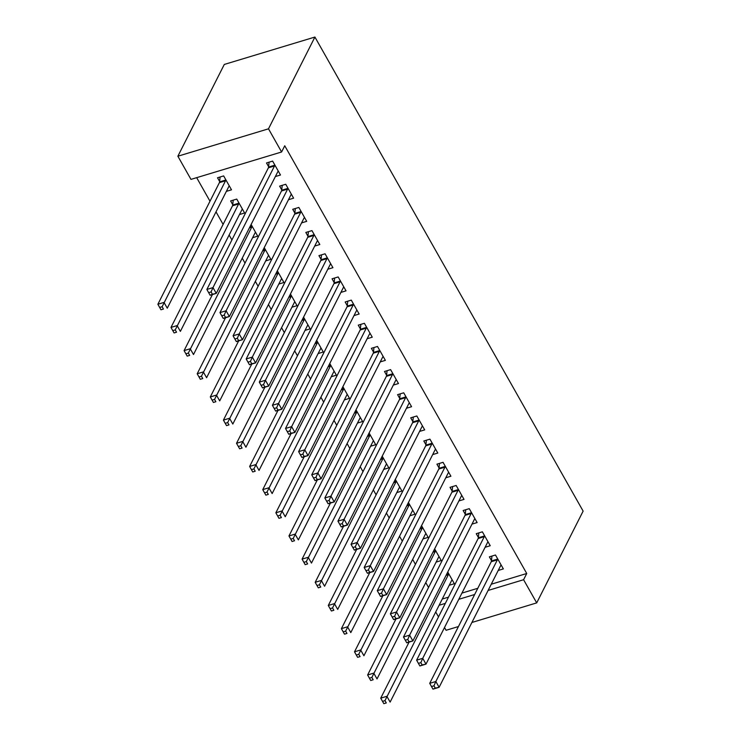 <?xml version="1.0" encoding="UTF-8"?>
<svg xmlns="http://www.w3.org/2000/svg" width="741" height="741" viewBox="0 0 741 741"><rect width="100%" height="100%" fill="white"/><g stroke="black" fill="none" stroke-linecap="round" stroke-linejoin="round"><path stroke-width="1.11" d="M196.671 177.664L209.999 201.219M216.011 211.852L223.106 224.393M229.117 235.027L231.905 239.936M242.233 258.192L245.012 263.111M255.339 281.367L258.118 286.276M268.446 304.532L271.234 309.451M281.561 327.707L284.34 332.626M294.668 350.873L297.447 355.791M307.774 374.048L310.562 378.966M320.89 397.213L323.669 402.131M333.996 420.388L336.775 425.306M347.103 443.553L349.882 448.472M360.209 466.728L362.997 471.647M373.325 489.894L376.104 494.812M386.431 513.068L389.21 517.987M399.538 536.243L402.326 541.152M412.654 559.409L415.432 564.327M425.76 582.583L428.539 587.493M190.974 179.387L177.868 156.221L224.291 64.448L314.916 37.05L583.13 511.114L536.706 602.887L523.591 579.721L526.74 573.497L284.748 145.773L281.599 151.988L190.974 179.387M458.447 626.543L446.082 630.285L444.517 627.525M438.505 616.892L435.717 611.973M239.482 214.538L244.613 212.982L236.75 199.079L230.627 200.931L232.748 204.683M288.471 199.727L293.603 198.171L285.739 184.268L279.616 186.121L281.737 189.872M265.704 260.878L270.835 259.322L264.231 247.651M314.693 246.068L319.816 244.511L311.952 230.608L305.829 232.461L307.95 236.212M291.926 307.219L297.058 305.663L290.444 293.992M340.906 292.408L346.038 290.852L338.174 276.949L332.051 278.801L334.172 282.553M318.139 353.559L323.271 352.003L316.666 340.332M367.128 338.748L372.26 337.192L364.387 323.298L358.264 325.142L360.385 328.893M344.361 399.899L349.493 398.343L342.879 386.672M393.341 385.088L398.473 383.542L390.609 369.639L384.486 371.482L386.607 375.233M370.574 446.239L375.706 444.683L369.101 433.013M419.563 431.429L424.695 429.882L416.831 415.979L410.709 417.831L412.83 421.573M396.796 492.58L401.928 491.033L395.324 479.353M445.786 477.769L450.908 476.222L443.044 462.319L436.921 464.172L439.043 467.923M423.018 538.92L428.15 537.373L421.536 525.693M471.998 524.109L477.13 522.562L469.266 508.659L463.144 510.512L465.265 514.263M449.231 585.26L454.363 583.713L447.759 572.033M498.221 570.45L503.352 568.903L495.479 555L489.356 556.852L491.478 560.604M442.266 599.034L448.481 597.153M461.939 593.087L477.797 588.289M491.246 584.223L526.74 573.497M485.105 547.284L490.236 545.728L482.372 531.825L476.25 533.677L478.371 537.429M436.125 562.095L441.256 560.539L434.652 548.859M458.892 500.944L464.023 499.388L456.16 485.485L450.028 487.337L452.158 491.088M409.903 515.745L415.034 514.198L408.43 502.518M432.67 454.603L437.801 453.047L429.937 439.144L423.815 440.997L425.936 444.748M383.69 469.405L388.821 467.858L382.208 456.178M406.457 408.254L411.579 406.707L403.715 392.804L397.593 394.657L399.714 398.408M357.468 423.065L362.599 421.518L355.995 409.838M380.235 361.914L385.366 360.367L377.502 346.464L371.38 348.316L373.501 352.068M331.255 376.724L336.377 375.178L329.773 363.498M354.013 315.573L359.144 314.027L351.28 300.124L345.158 301.976L347.279 305.727M305.033 330.384L310.164 328.837L303.56 317.157M327.8 269.233L332.931 267.686L325.067 253.783L318.936 255.636L321.066 259.387M278.811 284.044L283.942 282.497L277.338 270.817M301.578 222.893L306.709 221.346L298.845 207.443L292.723 209.295L294.844 213.047M252.598 237.704L257.729 236.157L251.116 224.477M275.365 176.553L280.487 175.006L272.623 161.103L266.501 162.955L268.622 166.706M226.376 191.363L231.507 189.816L223.643 175.913L217.521 177.766L219.642 181.508M177.868 156.221L268.492 128.823L281.599 151.988M268.492 128.823L314.916 37.05M439.117 605.258L445.341 603.378M458.79 599.312L474.648 594.514M488.106 590.447L523.591 579.721M471.897 622.477L536.706 602.887M497.368 559.863L491.246 561.715L429.715 683.35L435.838 681.498L497.368 559.863A2.89 1.334 73.2 0 0 497.563 559.112L497.609 558.751M433.957 685.814L435.838 681.498L439.117 687.287L432.994 689.139L435.273 688.13L433.957 685.814L431.512 686.555L432.818 688.871M501.231 565.151L501.036 565.244A2.89 1.334 73.2 0 0 500.647 565.652L439.117 687.287L435.273 688.13M491.246 561.715A2.89 1.334 73.2 0 0 491.44 560.965L491.95 556.065M429.715 683.35L431.512 686.555M409.088 642.104L380.726 698.161L386.848 696.308L390.127 702.097L451.658 580.462A2.89 1.334 -106.8 0 1 452.047 580.055L452.242 579.962M448.62 573.562L448.583 573.923A2.89 1.334 -106.8 0 1 448.379 574.673L384.977 700.625L382.523 701.366L383.838 703.681L386.283 702.94L384.977 700.625M386.283 702.94L383.838 703.681M382.523 701.366L380.726 698.161M484.262 536.688L478.14 538.54L416.609 660.175L422.731 658.323L484.262 536.688A2.89 1.334 73.2 0 0 484.457 535.947L484.494 535.576M420.851 662.639L422.731 658.323L426.001 664.121L419.878 665.974L422.157 664.955L420.851 662.639L418.406 663.38L419.712 665.696M488.115 541.977L487.921 542.069A2.89 1.334 73.2 0 0 487.532 542.486L426.001 664.121L422.157 664.955M478.14 538.54A2.89 1.334 73.2 0 0 478.334 537.799L478.843 532.899M416.609 660.175L418.406 663.38M471.146 513.522L465.024 515.375L403.493 637.01L409.616 635.157L471.146 513.522A2.89 1.334 73.2 0 0 471.35 512.772L471.387 512.411M407.745 639.474L409.616 635.157L412.894 640.946L406.772 642.799L409.051 641.789L407.745 639.474L405.29 640.215L406.605 642.53M475.009 518.811L474.814 518.904A2.89 1.334 73.2 0 0 474.425 519.311L412.894 640.946L409.051 641.789M465.024 515.375A2.89 1.334 73.2 0 0 465.228 514.625L465.737 509.725M403.493 637.01L405.29 640.215M395.981 618.93L367.619 674.986L373.742 673.134L377.021 678.932L438.552 557.297A2.89 1.334 -106.8 0 1 438.941 556.88L439.135 556.787M435.513 550.387L435.476 550.758A2.89 1.334 -106.8 0 1 435.273 551.499L371.862 677.45L369.416 678.191L370.732 680.507L373.177 679.766L371.862 677.45M373.177 679.766L370.732 680.507M369.416 678.191L367.619 674.986M382.865 595.755L354.513 651.821L360.635 649.968L363.914 655.757L425.445 534.122A2.89 1.334 -106.8 0 1 425.834 533.715L426.019 533.622M422.398 527.222L422.361 527.583A2.89 1.334 -106.8 0 1 422.166 528.333L358.755 654.284L356.31 655.025L357.616 657.341L360.07 656.6L358.755 654.284M360.07 656.6L357.616 657.341M356.31 655.025L354.513 651.821M458.04 490.347L451.917 492.2L390.387 613.835L396.509 611.983L458.04 490.347A2.89 1.334 73.2 0 0 458.244 489.606L458.281 489.236M394.629 616.299L396.509 611.983L399.788 617.781L393.666 619.633L395.944 618.615L394.629 616.299L392.184 617.04L393.49 619.356M461.902 495.636L461.708 495.729A2.89 1.334 73.2 0 0 461.319 496.146L399.788 617.781L395.944 618.615M451.917 492.2A2.89 1.334 73.2 0 0 452.112 491.45L452.631 486.55M390.387 613.835L392.184 617.04M444.933 467.182L438.811 469.034L377.28 590.67L383.403 588.817L444.933 467.182A2.89 1.334 73.2 0 0 445.128 466.432L445.165 466.07M381.522 593.133L383.403 588.817L386.672 594.606L380.55 596.459L382.838 595.449L381.522 593.133L379.077 593.874L380.383 596.19M448.787 472.471L448.592 472.563A2.89 1.334 73.2 0 0 448.212 472.971L386.672 594.606L382.838 595.449M438.811 469.034A2.89 1.334 73.2 0 0 439.005 468.284L439.515 463.384M377.28 590.67L379.077 593.874M369.759 572.589L341.397 628.646L347.52 626.793L350.799 632.592L412.329 510.957A2.89 1.334 -106.8 0 1 412.718 510.54L412.913 510.447M409.291 504.047L409.254 504.408A2.89 1.334 -106.8 0 1 409.06 505.158L345.649 631.11L343.194 631.851L344.509 634.166L346.955 633.425L345.649 631.11M346.955 633.425L344.509 634.166M343.194 631.851L341.397 628.646M356.653 549.414L328.291 605.471L334.413 603.628L337.692 609.417L399.223 487.782A2.89 1.334 -106.8 0 1 399.612 487.365L399.807 487.282M396.185 480.881L396.148 481.242A2.89 1.334 -106.8 0 1 395.944 481.993L332.542 607.944L330.088 608.676L331.403 611.001L333.848 610.26L332.542 607.944M333.848 610.26L331.403 611.001M330.088 608.676L328.291 605.471M431.818 444.007L425.695 445.86L364.164 567.495L370.287 565.642L431.818 444.007A2.89 1.334 73.2 0 0 432.022 443.266L432.059 442.896M368.416 569.959L370.287 565.642L373.566 571.441L367.443 573.284L369.722 572.274L368.416 569.959L365.961 570.7L367.277 573.015M435.68 449.296L435.486 449.389A2.89 1.334 73.2 0 0 435.097 449.806L373.566 571.441L369.722 572.274M425.695 445.86A2.89 1.334 73.2 0 0 425.899 445.109L426.408 440.21M364.164 567.495L365.961 570.7M343.537 526.249L315.184 582.306L321.307 580.453L324.586 586.242L386.117 464.616A2.89 1.334 -106.8 0 1 386.506 464.199L386.7 464.107M383.078 457.706L383.032 458.068A2.89 1.334 -106.8 0 1 382.838 458.818L319.427 584.769L316.981 585.51L318.287 587.826L320.742 587.085L319.427 584.769M320.742 587.085L318.287 587.826M316.981 585.51L315.184 582.306M418.711 420.842L412.589 422.694L351.058 544.329L357.181 542.477L418.711 420.842A2.89 1.334 73.2 0 0 418.915 420.091L418.952 419.73M355.3 546.793L357.181 542.477L360.459 548.266L354.337 550.118L356.616 549.109L355.3 546.793L352.855 547.534L354.17 549.85M422.574 426.131L422.379 426.223A2.89 1.334 73.2 0 0 421.99 426.631L360.459 548.266L356.616 549.109M412.589 422.694A2.89 1.334 73.2 0 0 412.793 421.944L413.302 417.044M351.058 544.329L352.855 547.534M330.43 503.074L302.078 559.131L308.2 557.288L311.47 563.077L373.001 441.441A2.89 1.334 -106.8 0 1 373.39 441.025L373.584 440.941M369.963 434.532L369.926 434.902A2.89 1.334 -106.8 0 1 369.731 435.652L306.32 561.595L303.875 562.336L305.181 564.661L307.635 563.92L306.32 561.595M307.635 563.92L305.181 564.661M303.875 562.336L302.078 559.131M405.605 397.667L399.482 399.519L337.952 521.155L344.074 519.302L405.605 397.667A2.89 1.334 73.2 0 0 405.799 396.917L405.836 396.555M342.194 523.618L344.074 519.302L347.353 525.1L341.231 526.944L343.509 525.934L342.194 523.618L339.749 524.359L341.055 526.675M409.458 402.956L409.273 403.048A2.89 1.334 73.2 0 0 408.884 403.465L347.353 525.1L343.509 525.934M399.482 399.519A2.89 1.334 73.2 0 0 399.677 398.769L400.186 393.869M337.952 521.155L339.749 524.359M392.498 374.501L386.367 376.354L324.836 497.98L330.958 496.137L392.498 374.501A2.89 1.334 73.2 0 0 392.693 373.751L392.73 373.39M329.087 500.453L330.958 496.137L334.237 501.926L328.115 503.778L330.393 502.768L329.087 500.453L326.633 501.185L327.948 503.51M396.352 379.79L396.157 379.874A2.89 1.334 73.2 0 0 395.768 380.29L334.237 501.926L330.393 502.768M386.367 376.354A2.89 1.334 73.2 0 0 386.57 375.604L387.08 370.704M324.836 497.98L326.633 501.185M379.383 351.327L373.26 353.179L311.729 474.814L317.852 472.962L379.383 351.327A2.89 1.334 73.2 0 0 379.587 350.576L379.624 350.215M315.981 477.278L317.852 472.962L321.131 478.751L315.008 480.603L317.287 479.594L315.981 477.278L313.526 478.019L314.842 480.335M383.245 356.616L383.051 356.708A2.89 1.334 73.2 0 0 382.662 357.125L321.131 478.751L317.287 479.594M373.26 353.179A2.89 1.334 73.2 0 0 373.464 352.429L373.973 347.529M311.729 474.814L313.526 478.019M366.276 328.161L360.154 330.004L298.623 451.64L304.746 449.796L366.276 328.161A2.89 1.334 73.2 0 0 366.471 327.411L366.517 327.04M302.865 454.103L304.746 449.796L308.024 455.585L301.902 457.438L304.18 456.428L302.865 454.103L300.42 454.844L301.726 457.169M370.139 333.45L369.944 333.533A2.89 1.334 73.2 0 0 369.555 333.95L308.024 455.585L304.18 456.428M360.154 330.004A2.89 1.334 73.2 0 0 360.348 329.263L360.858 324.363M298.623 451.64L300.42 454.844M353.17 304.986L347.047 306.839L285.517 428.474L291.639 426.621L353.17 304.986A2.89 1.334 73.2 0 0 353.364 304.236L353.401 303.875M289.759 430.938L291.639 426.621L294.909 432.411L288.786 434.263L291.065 433.253L289.759 430.938L287.313 431.679L288.62 433.994M357.023 310.275L356.829 310.368A2.89 1.334 73.2 0 0 356.44 310.775L294.909 432.411L291.065 433.253M347.047 306.839A2.89 1.334 73.2 0 0 347.242 306.089L347.751 301.189M285.517 428.474L287.313 431.679M340.054 281.821L333.932 283.664L272.401 405.299L278.523 403.447L340.054 281.821A2.89 1.334 73.2 0 0 340.258 281.071L340.295 280.7M276.652 407.763L278.523 403.447L281.802 409.245L275.68 411.098L277.958 410.088L276.652 407.763L274.198 408.504L275.513 410.82M343.917 287.1L343.722 287.193A2.89 1.334 73.2 0 0 343.333 287.61L281.802 409.245L277.958 410.088M333.932 283.664A2.89 1.334 73.2 0 0 334.135 282.923L334.645 278.023M272.401 405.299L274.198 408.504M326.948 258.646L320.825 260.499L259.294 382.134L265.417 380.281L326.948 258.646A2.89 1.334 73.2 0 0 327.151 257.896L327.189 257.535M263.537 384.598L265.417 380.281L268.696 386.07L262.573 387.923L264.852 386.913L263.537 384.598L261.091 385.339L262.397 387.654M330.81 263.935L330.616 264.028A2.89 1.334 73.2 0 0 330.227 264.435L268.696 386.07L264.852 386.913M320.825 260.499A2.89 1.334 73.2 0 0 321.02 259.748L321.538 254.848M259.294 382.134L261.091 385.339M317.324 479.909L288.962 535.965L295.085 534.113L298.364 539.902L359.894 418.267A2.89 1.334 -106.8 0 1 360.283 417.859L360.478 417.767M356.856 411.366L356.819 411.727A2.89 1.334 -106.8 0 1 356.616 412.478L293.214 538.429L290.759 539.17L292.074 541.486L294.52 540.745L293.214 538.429M294.52 540.745L292.074 541.486M290.759 539.17L288.962 535.965M304.208 456.734L275.856 512.791L281.978 510.938L285.257 516.736L346.788 395.101A2.89 1.334 -106.8 0 1 347.177 394.684L347.372 394.592M343.75 388.191L343.713 388.562A2.89 1.334 -106.8 0 1 343.509 389.312L280.098 515.254L277.653 515.995L278.959 518.311L281.413 517.579L280.098 515.254M281.413 517.579L278.959 518.311M277.653 515.995L275.856 512.791M291.102 433.568L262.749 489.625L268.872 487.773L272.151 493.562L333.682 371.926A2.89 1.334 -106.8 0 1 334.071 371.519L334.256 371.426M330.634 365.026L330.597 365.387A2.89 1.334 -106.8 0 1 330.403 366.137L266.992 492.089L264.546 492.83L265.852 495.145L268.307 494.404L266.992 492.089M268.307 494.404L265.852 495.145M264.546 492.83L262.749 489.625M277.995 410.394L249.634 466.45L255.756 464.598L259.035 470.396L320.566 348.761A2.89 1.334 -106.8 0 1 320.955 348.344L321.149 348.251M317.528 341.851L317.491 342.222A2.89 1.334 -106.8 0 1 317.287 342.963L253.885 468.914L251.431 469.655L252.746 471.971L255.191 471.23L253.885 468.914M255.191 471.23L252.746 471.971M251.431 469.655L249.634 466.45M264.889 387.228L236.527 443.285L242.65 441.432L245.929 447.221L307.459 325.586A2.89 1.334 -106.8 0 1 307.848 325.179L308.043 325.086M304.421 318.686L304.384 319.047A2.89 1.334 -106.8 0 1 304.18 319.797L240.769 445.749L238.324 446.49L239.639 448.805L242.085 448.064L240.769 445.749M242.085 448.064L239.639 448.805M238.324 446.49L236.527 443.285M251.773 364.053L223.421 420.11L229.543 418.257L232.822 424.056L294.353 302.421A2.89 1.334 -106.8 0 1 294.742 302.004L294.927 301.911M291.306 295.511L291.269 295.881A2.89 1.334 -106.8 0 1 291.074 296.622L227.663 422.574L225.218 423.315L226.524 425.63L228.978 424.889L227.663 422.574M228.978 424.889L226.524 425.63M225.218 423.315L223.421 420.11M238.667 340.888L210.305 396.944L216.428 395.092L219.707 400.881L281.237 279.246A2.89 1.334 -106.8 0 1 281.626 278.838L281.821 278.746M278.199 272.345L278.162 272.707A2.89 1.334 -106.8 0 1 277.968 273.457L214.557 399.408L212.102 400.149L213.417 402.465L215.863 401.724L214.557 399.408M215.863 401.724L213.417 402.465M212.102 400.149L210.305 396.944M313.841 235.471L307.719 237.324L246.188 358.959L252.31 357.106L313.841 235.471A2.89 1.334 73.2 0 0 314.036 234.73L314.073 234.36M250.43 361.423L252.31 357.106L255.58 362.905L249.458 364.757L251.745 363.738L250.43 361.423L247.985 362.164L249.291 364.479M317.694 240.76L317.5 240.853A2.89 1.334 73.2 0 0 317.12 241.27L255.58 362.905L251.745 363.738M307.719 237.324A2.89 1.334 73.2 0 0 307.913 236.583L308.423 231.683M246.188 358.959L247.985 362.164M225.56 317.713L197.199 373.77L203.321 371.917L206.6 377.715L268.131 256.08A2.89 1.334 -106.8 0 1 268.52 255.664L268.714 255.571M265.093 249.171L265.056 249.541A2.89 1.334 -106.8 0 1 264.852 250.282L201.45 376.233L198.996 376.974L200.311 379.29L202.756 378.549L201.45 376.233M202.756 378.549L200.311 379.29M198.996 376.974L197.199 373.77M300.726 212.306L294.603 214.158L233.072 335.793L239.195 333.941L300.726 212.306A2.89 1.334 73.2 0 0 300.929 211.556L300.966 211.194M237.324 338.257L239.195 333.941L242.474 339.73L236.351 341.582L238.63 340.573L237.324 338.257L234.869 338.998L236.184 341.314M304.588 217.595L304.394 217.687A2.89 1.334 73.2 0 0 304.005 218.095L242.474 339.73L238.63 340.573M294.603 214.158A2.89 1.334 73.2 0 0 294.807 213.408L295.316 208.508M233.072 335.793L234.869 338.998M212.445 294.548L184.092 350.604L190.215 348.752L193.494 354.541L255.024 232.906A2.89 1.334 -106.8 0 1 255.413 232.498L255.608 232.405M251.986 226.005L251.94 226.366A2.89 1.334 -106.8 0 1 251.745 227.117L188.334 353.068L185.889 353.809L187.195 356.125L189.65 355.384L188.334 353.068M189.65 355.384L187.195 356.125M185.889 353.809L184.092 350.604M287.619 189.131L281.497 190.983L219.966 312.619L226.088 310.766L287.619 189.131A2.89 1.334 73.2 0 0 287.823 188.39L287.86 188.019M224.208 315.082L226.088 310.766L229.367 316.564L223.245 318.417L225.523 317.398L224.208 315.082L221.763 315.823L223.078 318.139M291.482 194.42L291.287 194.513A2.89 1.334 73.2 0 0 290.898 194.929L229.367 316.564L225.523 317.398M281.497 190.983A2.89 1.334 73.2 0 0 281.7 190.242L282.21 185.333M219.966 312.619L221.763 315.823M233.22 200.144L232.711 205.044A2.89 1.334 -106.8 0 1 232.517 205.794L170.986 327.429L177.108 325.577L180.378 331.375L241.909 209.74A2.89 1.334 -106.8 0 1 242.298 209.323L242.492 209.231M238.871 202.83L238.834 203.201A2.89 1.334 -106.8 0 1 238.639 203.942L175.228 329.893L172.783 330.634L174.089 332.95L176.543 332.209L175.228 329.893M176.543 332.209L174.089 332.95M172.783 330.634L170.986 327.429M274.513 165.965L268.39 167.818L206.859 289.453L212.982 287.601L274.513 165.965A2.89 1.334 73.2 0 0 274.707 165.215L274.744 164.854M211.102 291.917L212.982 287.601L216.261 293.39L210.138 295.242L212.417 294.233L211.102 291.917L208.656 292.658L209.962 294.974M278.366 171.254L278.181 171.347A2.89 1.334 73.2 0 0 277.792 171.755L216.261 293.39L212.417 294.233M268.39 167.818A2.89 1.334 73.2 0 0 268.585 167.068L269.094 162.168M206.859 289.453L208.656 292.658M220.114 176.979L219.605 181.878A2.89 1.334 -106.8 0 1 219.401 182.629L157.87 304.264L163.993 302.411L167.271 308.2L228.802 186.565A2.89 1.334 -106.8 0 1 229.191 186.158L229.386 186.065M225.764 179.665L225.727 180.026A2.89 1.334 -106.8 0 1 225.523 180.776L162.122 306.728L159.667 307.469L160.982 309.784L163.428 309.043L162.122 306.728M163.428 309.043L160.982 309.784M159.667 307.469L157.87 304.264M497.563 559.112L491.44 560.965M446.48 574.562L448.583 573.923M446.073 575.368L448.379 574.673M484.457 535.947L478.334 537.799M471.35 512.772L465.228 514.625M433.374 551.387L435.476 550.758M432.957 552.202L435.273 551.499M420.258 528.222L422.361 527.583M419.851 529.028L422.166 528.333M458.244 489.606L452.112 491.45M445.128 466.432L439.005 468.284M407.152 505.047L409.254 504.408M406.744 505.862L409.06 505.158M394.045 481.882L396.148 481.242M393.628 482.687L395.944 481.993M432.022 443.266L425.899 445.109M380.93 458.707L383.032 458.068M380.522 459.522L382.838 458.818M418.915 420.091L412.793 421.944M367.823 435.532L369.926 434.902M367.416 436.347L369.731 435.652M405.799 396.917L399.677 398.769M392.693 373.751L386.57 375.604M379.587 350.576L373.464 352.429M366.471 327.411L360.348 329.263M353.364 304.236L347.242 306.089M340.258 281.071L334.135 282.923M327.151 257.896L321.02 259.748M354.717 412.366L356.819 411.727M354.3 413.182L356.616 412.478M341.61 389.192L343.713 388.562M341.193 390.007L343.509 389.312M328.495 366.026L330.597 365.387M328.087 366.841L330.403 366.137M315.388 342.851L317.491 342.222M314.981 343.667L317.287 342.963M302.282 319.686L304.384 319.047M301.865 320.492L304.18 319.797M289.166 296.511L291.269 295.881M288.758 297.326L291.074 296.622M276.06 273.346L278.162 272.707M275.652 274.151L277.968 273.457M314.036 234.73L307.913 236.583M262.953 250.171L265.056 249.541M262.536 250.986L264.852 250.282M300.929 211.556L294.807 213.408M249.837 227.005L251.94 226.366M249.43 227.811L251.745 227.117M287.823 188.39L281.7 190.242M232.711 205.044L238.834 203.201M232.517 205.794L238.639 203.942M274.707 165.215L268.585 167.068M219.605 181.878L225.727 180.026M219.401 182.629L225.523 180.776"/></g></svg>
